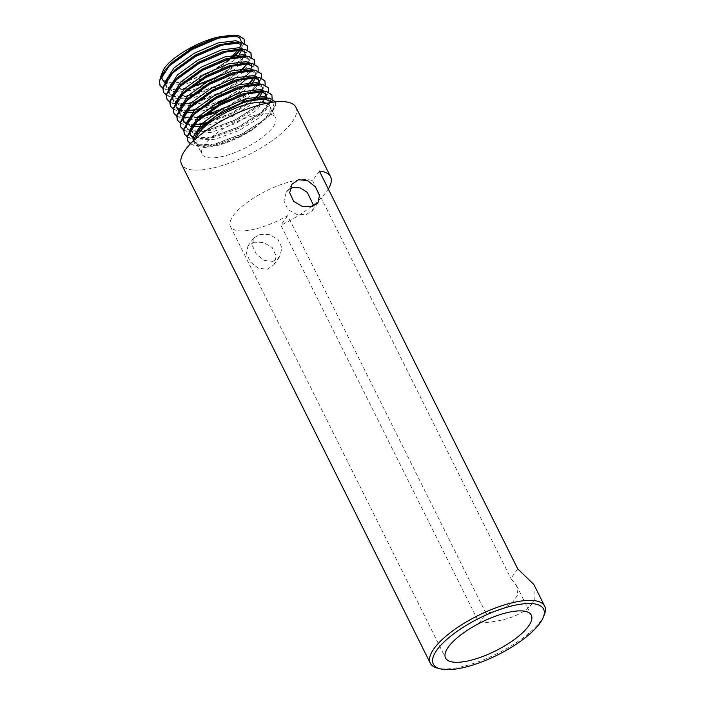 <?xml version="1.0" encoding="UTF-8"?>
<svg xmlns="http://www.w3.org/2000/svg" width="704" height="704" viewBox="0 0 704 704"><rect width="100%" height="100%" fill="white"/><g stroke="black" fill="none" stroke-linecap="round" stroke-linejoin="round"><path stroke-width="0.53" stroke-dasharray="3.52 2.64" d="M272.994 261.386L264.009 260.357L256.291 253.977L252.243 245.458L253.546 238.242L259.556 234.432L269.21 234.52L277.992 239.395L281.987 247.993L279.576 256.766L272.994 261.386M253.994 242.246L247.914 246.162L246.462 253.59L250.501 262.099L258.368 268.294L267.432 269.21L273.944 264.686L276.206 256.106L272.219 247.535L263.551 242.458L253.994 242.246M289.951 188.778L286.334 192.157L283.923 200.922L287.91 209.519L296.71 214.403L306.354 214.491L312.365 210.681L313.87 205.999M544.333 614.715A63.906 21.287 -26.5 0 1 465.23 665.922A63.906 21.287 -26.5 0 1 437.325 668.07M319.387 171.081L312.558 180.682A47.925 15.963 153.5 0 0 290.03 181.755A47.925 15.963 153.5 0 0 246.321 203.078A47.925 15.963 153.5 0 0 230.463 226.591A47.925 15.963 153.5 0 0 256.67 228.65A47.925 15.963 153.5 0 0 287.69 215.635L486.015 613.413L479.186 623.014L280.861 225.236A63.906 21.287 153.5 0 0 310.869 206.914M190.37 143.845L193.855 145.332L203.104 146.054L214.614 144.302L241.754 134.306L265.021 119.442L271.383 113.177L275.686 105.644L275.396 101.886M187.783 140.994L193.741 145.103L214.5 144.074L241.639 134.077L264.906 119.214L275.563 105.415L275.308 101.71M187.088 136.998L190.379 138.362L199.628 139.084L211.138 137.333L238.278 127.336L261.545 112.473L267.907 106.207L272.14 98.938M184.307 134.024L190.265 138.134L211.024 137.095L238.163 127.107L261.43 112.235L272.087 98.446L271.832 94.741M183.612 130.02L186.903 131.393L196.152 132.114L207.662 130.354L234.802 120.366L258.069 105.503L264.431 99.238L268.664 91.969M180.84 127.054L186.789 131.164L207.548 130.126L234.687 120.138L257.954 105.266L268.611 91.476L268.356 87.771M205.586 123.05L231.326 113.397L254.241 98.833M262.662 91.81L262.68 87.454L261.721 85.527L261.985 88.924L258.21 95.524L260.955 92.268L265.188 84.999M206.008 122.681L231.211 113.159L253.73 98.921M256.608 96.413L265.135 84.498L264.88 80.802M203.65 115.685L204.274 115.509M221.188 109.516L227.85 106.418L251.126 91.555L257.479 85.298L261.712 78.03M204.16 115.28L227.735 106.19L251.002 91.326L261.659 77.528L261.404 73.823M194.594 110.018L198.634 109.102M200.174 108.706L224.374 99.449L247.289 84.885M252.481 80.027L258.236 71.051M194.92 109.692L199.056 108.742M200.684 108.31L224.259 99.22L246.778 84.982M249.656 82.474L258.183 70.558L257.928 66.854M183.19 104.034L186.507 103.99L182.257 104.227L195.158 102.133M196.698 101.737L220.898 92.479L244.174 77.616L250.527 71.35L254.76 64.082M183.286 103.919L195.58 101.763M197.208 101.341L220.783 92.25L242.202 78.91M243.302 78.012L254.716 63.589L254.452 59.884M193.222 94.767L217.422 85.51L239.307 71.79M240.337 70.946L247.051 64.381L251.284 57.112M193.732 94.362L217.307 85.281L238.726 71.94M239.826 71.042L242.704 68.534M246.479 64.68L251.126 57.05M162.756 88.194L166.047 89.566L175.305 90.288L190.37 87.622M220.977 74.8L237.222 63.668L243.575 57.411L247.808 50.142M159.984 85.228L165.933 89.338L186.692 88.299L190.907 87.217M218.434 75.918L235.25 64.962M236.35 64.064L247.764 49.641L247.5 45.945M180.136 123.05L183.427 124.423L191.418 125.198M196.935 124.907L194.911 124.969M201.546 123.957L204.186 123.385M180.154 122.901L183.313 124.194L192.685 124.907M201.872 123.64L204.072 123.156M176.66 116.081L179.951 117.454L189.2 118.166L198.07 116.987M173.888 113.106L179.837 117.216L198.396 116.67M173.184 109.111L176.475 110.475L187.959 111.03M173.202 108.962L176.361 110.246L187.123 110.862M169.708 102.142L172.999 103.506L180.99 104.28M166.936 99.167L172.885 103.277L182.257 103.99M166.232 95.163L169.523 96.536L178.781 97.258L190.282 95.498M163.46 92.198L169.409 96.307L190.168 95.269M266.596 103.286A41.078 13.684 -26.5 0 1 269.79 105.987A41.078 13.684 -26.5 0 1 256.194 126.139A41.078 13.684 -26.5 0 1 218.724 144.417A41.078 13.684 -26.5 0 1 196.258 142.648A41.078 13.684 -26.5 0 1 196.029 138.477M253.088 115.773A41.078 13.684 -26.5 0 1 275.554 117.542A41.078 13.684 -26.5 0 1 261.95 137.694A41.078 13.684 -26.5 0 1 224.488 155.971A41.078 13.684 -26.5 0 1 202.022 154.202A41.078 13.684 -26.5 0 1 215.618 134.05A41.078 13.684 -26.5 0 1 253.088 115.773M313.817 204.547A63.906 21.287 153.5 0 0 328.302 188.98M533.896 584.549L534.248 600.318A63.906 21.287 153.5 0 1 530.006 606.285C519.693 616.185 502.753 621.755 479.186 623.014M295.979 107.36A63.906 21.287 -26.5 0 1 274.824 138.714A63.906 21.287 -26.5 0 1 216.542 167.138A63.906 21.287 -26.5 0 1 181.597 164.384M517.713 568.858L510.884 578.459L516.534 585.543L517.774 594.634L512.125 603.249L500.579 609.77L486.015 613.413M530.006 606.285L534.248 600.318M193.169 141.073L197.014 145.913C205.304 151.158 234.406 142.349 253.766 128.744L269.359 115.579L273.874 107.835L272.906 102.186M160.644 76.683L160.653 77.141M164.182 81.954L173.712 83.213L191.497 79.49L211.842 70.875L232.364 57.842M211.842 70.875A47.925 15.963 -26.5 0 0 220.273 65.912L230.252 58.397M238.647 49.438L239.721 47.758M232.804 35.42L230.63 35.35M161.621 74.853L162.184 78.575L167.596 82.403L176.079 83.081L186.252 81.55L210.628 72.653L233.64 57.534M236.65 54.498L240.099 50.442L244.332 43.173M240.178 49.597L241.129 47.098L240.865 43.692L239.571 42.178M165.097 81.831L165.66 85.545L171.072 89.373L179.555 90.05L189.728 88.519L214.104 79.631L235.013 66.37L240.83 60.667L244.605 54.067L244.341 50.67L243.047 49.148M168.573 88.801L168.529 89.302M173.58 82.218L169.558 90.499L170.095 94.442L169.136 92.514L172.093 95.392M172.225 95.462L174.548 96.351L183.031 97.02L193.204 95.489L217.58 86.601L240.592 71.482M241.349 70.77L244.306 67.637L248.081 61.037L247.817 57.64L246.523 56.118M172.049 95.77L172.612 99.484L178.024 103.321L181.218 103.902M186.507 103.99L194.19 102.995M195.448 102.731L221.056 93.57L241.965 80.309L247.782 74.606L250.853 70.013M251.275 68.974L251.293 64.61L249.999 63.087M175.516 102.74L176.66 107.378M179.045 109.34L184.694 110.871M186.666 111.003L200.156 109.437L212.511 105.706M236.931 93.535L248.301 84.718M254.082 77.475L255.033 74.976L254.769 71.579L253.475 70.057M178.992 109.71L179.564 113.432L182.521 116.31M182.653 116.38L183.797 116.882M188.17 117.841L197.516 117.542M202.4 116.679L202.946 116.556M215.987 112.675L228.008 107.51L248.917 94.248L254.734 88.546L257.805 83.961M258.588 79.578L258.245 78.558M182.468 116.688L183.612 121.317M186.129 123.35L191.646 124.819M204.618 123.904L231.484 114.488L252.393 101.226L255.253 98.657M261.721 85.527L260.427 84.005M185.944 123.658L186.516 127.371L189.473 130.249M189.605 130.319L191.928 131.208L200.402 131.877L210.584 130.346L234.96 121.458L255.869 108.196L261.686 102.494L264.757 97.9M265.54 93.526L263.903 90.974M189.42 130.627L190.564 135.265M193.767 137.614L203.878 138.846L214.06 137.315L238.436 128.427L259.345 115.166L265.162 109.463L268.937 102.863L268.673 99.466L267.379 97.944M193.16 140.562L198.88 145.147L207.354 145.825L217.536 144.294L241.912 135.397L253.766 128.744M238.577 52.14L240.099 50.442M220.273 65.912L231.774 57.992M239.527 50.741L244.288 42.671L244.024 38.966M167.895 66.704L162.606 76.56L163.143 80.494L162.184 78.575M164.727 82.465L168.555 84.33L178.015 84.938M181.095 84.603L187.211 83.477L199.575 79.746M205.225 77.502L211.587 74.58L232.496 61.318L239.307 54.375M241.815 49.984L241.824 45.619L236.834 42.645L233.702 42.363M171.371 73.674L166.082 83.53L166.619 87.472L173.36 91.608M174.786 91.837L190.687 90.446L203.051 86.715M208.701 84.471L222.394 77.642M227.462 74.545L235.972 68.288L245.564 55.994L245.3 52.598L244.341 50.67M238.858 49.421L237.178 49.333M170.095 94.442L175.507 98.27L184.967 98.886M188.047 98.551L194.163 97.416L206.527 93.685M212.177 91.441L214.746 90.314M223.45 85.976L225.87 84.612M230.938 81.514L239.448 75.266L244.226 70.734M244.57 70.365L249.04 62.964L248.776 59.567L243.786 56.584L240.654 56.302M178.323 87.622L173.034 97.478L173.571 101.411L180.312 105.556M181.738 105.776L191.523 105.521M192.298 105.406L210.003 100.663M215.653 98.41L229.346 91.582M234.414 88.484L240.266 84.366M247.43 78.012L252.516 69.934L252.252 66.537M245.81 63.36L244.13 63.281M181.799 94.591L176.51 104.447L177.047 108.381L176.088 106.454M178.631 110.352L183.788 112.526M185.214 112.746L185.654 112.798M194.999 112.49L206.316 110M219.129 105.389L221.698 104.262M230.402 99.915L232.822 98.56M237.89 95.454L246.4 89.206L251.513 84.313M255.71 77.871L255.728 73.506L250.738 70.532L247.606 70.25M185.275 101.561L179.986 111.417L180.523 115.359L185.935 119.187L195.395 119.794M198.475 119.469L204.591 118.334L216.946 114.602M220.933 113.054L228.967 109.437L241.366 102.432M247.218 98.314L254.654 91.652M254.989 91.282L259.45 83.961M252.762 77.308L251.082 77.22M188.751 108.53L186.208 111.91M183.999 122.329L190.74 126.465M192.166 126.694L192.606 126.738M201.951 126.438L208.067 125.303L232.443 116.415L253.352 103.154L258.465 98.252M262.68 87.454L257.69 84.471L254.558 84.19M190.96 117.075L186.938 125.365L187.475 129.298L194.216 133.443M195.835 133.69L211.543 132.273L235.919 123.385L256.828 110.123L266.402 97.9M259.714 91.247L258.034 91.159M195.703 122.478L190.414 132.334L190.951 136.268M193.389 138.846L196.363 140.105L215.019 139.242L239.395 130.354L260.304 117.093L269.896 104.79L269.632 101.394L264.642 98.419L261.51 98.138M199.179 129.448L193.89 139.304L194.427 143.238L197.014 145.913M287.69 215.635L280.861 225.236M312.558 180.682L510.884 578.459M247.914 246.162L253.546 238.242M286.334 192.157L291.966 184.237M230.463 226.591L445.544 657.976M269.79 105.987L275.554 117.542M196.258 142.648L202.022 154.202M269.359 115.579L271.383 113.177M176.079 83.081L173.712 83.204M179.555 90.05L175.305 90.288M240.83 60.667L243.575 57.411M183.031 97.02L178.781 97.258M244.306 67.637L247.051 64.381M247.782 74.606L250.527 71.35M189.983 110.968L185.724 111.197M251.258 81.576L254.003 78.32M193.459 117.938L189.2 118.166M254.734 88.546L257.479 85.298M200.402 131.877L196.152 132.114M261.686 102.494L264.431 99.238M203.878 138.846L199.628 139.084M265.162 109.463L267.907 106.207M207.354 145.825L203.104 146.054M241.824 45.619L240.865 43.692M166.619 87.472L165.66 85.545M248.776 59.567L247.817 57.64M173.571 101.411L172.612 99.484M255.728 73.506L254.769 71.579M180.523 115.359L179.564 113.432M187.475 129.298L186.516 127.371M266.156 94.424L265.197 92.497M269.632 101.394L268.673 99.466M194.427 143.238L193.468 141.319M516.534 585.543L531.326 615.199M312.365 210.681L317.997 202.761M273.944 264.686L279.576 256.766"/><path stroke-width="1.06" d="M311.916 206.677L302.359 206.466L293.7 201.388L289.705 192.817L291.966 184.237L298.478 179.714L307.542 180.629L315.41 186.815L319.44 195.325L317.997 202.761L311.916 206.677M313.87 205.999L307.278 192.333L300.379 187.942L292.917 187.528L289.951 188.778M466.99 666.732A61.618 20.53 153.5 0 0 543.259 617.355A61.618 20.53 153.5 0 0 509.881 606.434A61.618 20.53 153.5 0 0 446.38 639.813A61.618 20.53 153.5 0 0 440.079 668.8A61.618 20.53 153.5 0 0 466.99 666.732M440.079 668.8L437.325 668.07A63.906 21.287 -26.5 0 1 430.285 663.177A63.906 21.287 -26.5 0 1 451.431 631.822A63.906 21.287 -26.5 0 1 509.714 603.398A63.906 21.287 -26.5 0 1 544.658 606.144A63.906 21.287 -26.5 0 1 544.333 614.715L543.259 617.355M505.111 613.14A47.925 15.963 153.5 0 0 461.402 634.462A47.925 15.963 153.5 0 0 445.544 657.976A47.925 15.963 153.5 0 0 471.75 660.035A47.925 15.963 153.5 0 0 515.46 638.713A47.925 15.963 153.5 0 0 531.326 615.199A47.925 15.963 153.5 0 0 505.111 613.14M275.396 101.886L269.782 98.454L250.422 100.681A47.925 15.963 -26.5 0 0 249.709 100.866A47.925 15.963 -26.5 0 0 241.71 103.33L216.401 115.773L197.982 130.856L193.169 141.073M275.308 101.71L269.667 98.226L263.78 97.944L249.603 100.654L241.71 103.33M272.14 98.938L271.894 94.855L266.306 91.485L246.242 93.914L219.798 105.301L197.226 121.563L187.255 136.752L187.845 141.117L190.37 143.845M271.832 94.741L266.191 91.256L260.313 90.974L246.127 93.685L219.683 105.072L197.102 121.334L192.958 125.726L187.141 136.523L187.783 140.994M268.664 91.969L268.418 87.886L262.83 84.515L242.766 86.944L216.322 98.331L193.75 114.594L183.779 129.782L184.369 134.138L187.088 136.998M268.356 87.771L262.715 84.286L256.837 83.996L242.651 86.715L216.207 98.102L193.626 114.365L189.482 118.756L183.665 129.554L184.307 134.024M204.186 123.385L205.586 123.05M254.241 98.833L260.955 92.268M265.188 84.999L264.942 80.916L259.354 77.546L239.29 79.974L212.846 91.362L190.274 107.624L180.312 122.813L180.893 127.169L183.612 130.02M204.072 123.156L206.008 122.681M253.73 98.921L256.608 96.413M264.88 80.802L259.239 77.317L253.361 77.026L239.175 79.746L212.731 91.133L190.15 107.386L186.006 111.786L180.189 122.575L180.84 127.054M198.07 116.987L203.65 115.685M204.274 115.509L221.188 109.516M261.712 78.03L261.466 73.938L255.878 70.576L235.814 73.005L209.37 84.392L186.798 100.646L176.836 115.843L177.417 120.199L180.136 123.05M198.396 116.67L204.16 115.28M261.404 73.823L255.763 70.338L249.885 70.057L235.699 72.776L209.255 84.154L186.674 100.417L182.53 104.817L176.713 115.606L177.302 119.97L180.154 122.901M198.634 109.102L200.174 108.706M247.289 84.885L252.481 80.027M258.236 71.051L257.99 66.968L252.402 63.598L232.338 66.035L205.894 77.422L183.322 93.676L173.36 108.865L173.941 113.23L176.66 116.081M199.056 108.742L200.684 108.31M246.778 84.982L249.656 82.474M257.928 66.854L252.287 63.369L246.409 63.087L232.223 65.798L205.779 77.185L183.207 93.447L179.054 97.847L173.237 108.636L173.888 113.106M195.158 102.133L196.698 101.737M254.76 64.082L254.514 59.998L248.926 56.628L228.862 59.057L202.418 70.444L179.846 86.706L169.884 101.895L170.465 106.251L173.184 109.111M195.58 101.763L197.208 101.341M242.202 78.91L243.302 78.012M254.452 59.884L248.811 56.399L242.933 56.118L228.747 58.828L202.303 70.215L179.731 86.478L175.578 90.869L169.761 101.666L170.35 106.022L173.202 108.962M190.282 95.498L193.222 94.767M239.307 71.79L240.337 70.946M251.284 57.112L251.038 53.029L245.45 49.658L225.386 52.087L198.942 63.474L176.37 79.737L166.408 94.926L166.989 99.282L169.708 102.142M190.168 95.269L193.732 94.362M238.726 71.94L239.826 71.042M242.704 68.534L246.479 64.68M251.126 57.05L250.923 52.8L245.335 49.43L239.457 49.139L225.271 51.858L198.827 63.246L176.255 79.508L172.102 83.899L166.285 94.697L166.936 99.167M190.37 87.622L213.946 78.54L220.977 74.8M247.808 50.142L247.562 46.059L241.974 42.689L221.91 45.118L195.466 56.505L172.894 72.767L162.932 87.956L163.513 92.312L166.232 95.163M190.907 87.217L213.831 78.302L218.434 75.918M235.25 64.962L236.35 64.064M247.5 45.945L241.859 42.451L235.981 42.17L221.795 44.889L195.351 56.276L172.779 72.53L168.626 76.93L162.818 87.718L163.46 92.198M191.418 125.198L192.676 125.145M194.911 124.969L201.546 123.957M192.685 124.907L193.732 124.828M194.075 124.802L201.872 123.64M187.959 111.03L194.594 110.018M187.123 110.862L194.92 109.692M180.99 104.28L182.257 104.227M182.257 103.99L183.286 103.919M244.332 43.173L244.086 39.081L238.498 35.719L218.434 38.148L191.998 49.535L169.418 65.789L159.456 80.978L160.037 85.342L162.756 88.194M244.024 38.966L238.383 35.482L232.505 35.2L218.319 37.91L191.875 49.298L169.303 65.56L165.15 69.96L159.342 80.749L159.984 85.228M196.029 138.477A41.078 13.684 -26.5 0 1 247.324 104.218A41.078 13.684 -26.5 0 1 266.596 103.286M544.658 606.144L533.896 584.549L517.713 568.858L319.387 171.081A63.906 21.287 153.5 0 1 330.546 176.686L295.979 107.36A63.906 21.287 -26.5 0 0 261.026 104.606A63.906 21.287 -26.5 0 0 202.752 133.038A63.906 21.287 -26.5 0 0 181.597 164.384L430.285 663.177M310.869 206.914A63.906 21.287 153.5 0 0 313.817 204.547M328.302 188.98A63.906 21.287 153.5 0 0 330.546 176.686M272.906 102.186L264.722 99.132L250.422 100.681M230.63 35.35L219.067 36.925C198.959 40.823 170.5 57.552 163.539 69.555L160.644 76.683M160.653 77.141L164.182 81.954M230.252 58.397L238.647 49.438M239.721 47.758L241.604 42.618M241.622 42.416L239.589 37.576L232.804 35.42M163.539 69.555L161.621 74.853M233.64 57.534L236.65 54.498M237.354 53.689L240.178 49.597M239.571 42.178L235.875 40.718L217.914 42.97L194.234 53.258L174.02 67.91L165.097 81.831M243.047 49.148L239.351 47.687L221.39 49.94L197.71 60.227L177.496 74.879L168.573 88.801M168.529 89.302L169.136 92.514M240.592 71.482L241.349 70.77M246.523 56.118L242.827 54.666L224.866 56.91L201.186 67.197L180.972 81.858L172.049 95.77M181.218 103.902L183.19 104.034M194.19 102.995L195.448 102.731M250.853 70.013L251.275 68.974M249.999 63.087L246.303 61.635L228.342 63.888L204.662 74.166L184.448 88.827L175.516 102.74M176.66 107.378L179.045 109.34M184.694 110.871L186.666 111.003M212.511 105.706L224.532 100.54L236.931 93.535M248.301 84.718L254.082 77.475M253.475 70.057L249.779 68.605L231.818 70.858L208.138 81.145L187.924 95.797L178.992 109.71M183.797 116.882L188.17 117.841M197.516 117.542L202.4 116.679M202.946 116.556L215.987 112.675M257.805 83.961L258.588 79.578M259.45 83.961L259.204 80.476L257.25 77.273M256.951 77.035L253.255 75.574L235.294 77.827L211.614 88.114L191.4 102.766L182.468 116.688M183.612 121.317L186.129 123.35M191.646 124.819L193.618 124.951M193.943 124.96L204.618 123.904M255.253 98.657L258.21 95.524M260.427 84.005L256.731 82.544L238.77 84.797L215.09 95.084L194.876 109.736L185.944 123.658M264.757 97.9L265.54 93.526M263.903 90.974L260.207 89.522L242.246 91.766L218.566 102.054L198.352 116.714L189.42 130.627M190.564 135.265L193.767 137.614M267.379 97.944L263.683 96.492L245.722 98.745L222.042 109.023L201.828 123.684L192.931 137.377L193.16 140.562M232.364 57.842L238.577 52.14M231.774 57.992L239.527 50.741M219.067 36.925L215.398 37.928L191.717 48.206L171.503 62.867L165.15 69.96M163.143 80.494L164.727 82.465M178.015 84.938L181.095 84.603M199.575 79.746L205.225 77.502M239.307 54.375L241.815 49.984M233.702 42.363L218.874 44.898L195.193 55.185L174.979 69.837L168.626 76.93M173.36 91.608L174.786 91.837M203.051 86.715L208.701 84.471M222.394 77.642L227.462 74.545M245.3 52.598L240.31 49.614L238.858 49.421M237.178 49.333L222.35 51.867L198.669 62.154L178.455 76.806L173.58 82.218M184.967 98.886L188.047 98.551M206.527 93.685L212.177 91.441M214.746 90.314L223.45 85.976M225.87 84.612L230.938 81.514M240.654 56.302L225.826 58.837L202.145 69.124L181.931 83.776L175.578 90.869M180.312 105.556L181.738 105.776M191.523 105.521L192.298 105.406M210.003 100.663L215.653 98.41M229.346 91.582L234.414 88.484M240.266 84.366L247.43 78.012M251.293 64.61L252.252 66.537L247.262 63.562L245.81 63.36M244.13 63.281L229.302 65.806L205.621 76.094L185.407 90.754L179.054 97.847M177.047 108.381L178.631 110.352M183.788 112.526L185.214 112.746M185.654 112.798L194.999 112.49M206.316 110L219.129 105.389M221.698 104.262L230.402 99.915M232.822 98.56L237.89 95.454M251.513 84.313L255.71 77.871M247.606 70.25L232.778 72.785L209.097 83.063L188.883 97.724L182.53 104.817M195.395 119.794L198.475 119.469M216.946 114.602L220.933 113.054M241.366 102.432L247.218 98.314M259.204 80.476L254.214 77.502L252.762 77.308M251.082 77.22L236.254 79.754L212.573 90.042L192.359 104.694L186.006 111.786M186.208 111.91L183.462 118.386L183.999 122.329L183.04 120.402M190.74 126.465L192.166 126.694M192.606 126.738L201.951 126.438M258.465 98.252L262.662 91.81M254.558 84.19L239.73 86.724L216.049 97.011L195.835 111.663L190.96 117.075M194.216 133.443L195.835 133.69M266.402 97.9L266.156 94.424L261.166 91.441L259.714 91.247M258.034 91.159L243.206 93.694L219.525 103.981L199.311 118.633L192.958 125.726M189.992 134.341L193.389 138.846M261.51 98.138L246.682 100.672L223.001 110.95L202.787 125.611L197.982 130.856M263.78 97.944L259.53 98.182M260.313 90.974L256.054 91.203M189.482 118.756L192.227 115.509M256.837 83.996L252.578 84.234M253.361 77.026L249.102 77.264M249.885 70.057L245.626 70.294M246.409 63.087L242.15 63.325M242.933 56.118L238.674 56.346M172.102 83.899L174.847 80.652M239.457 49.139L235.198 49.377M235.981 42.17L231.722 42.407M232.505 35.2L228.844 35.402"/></g></svg>
